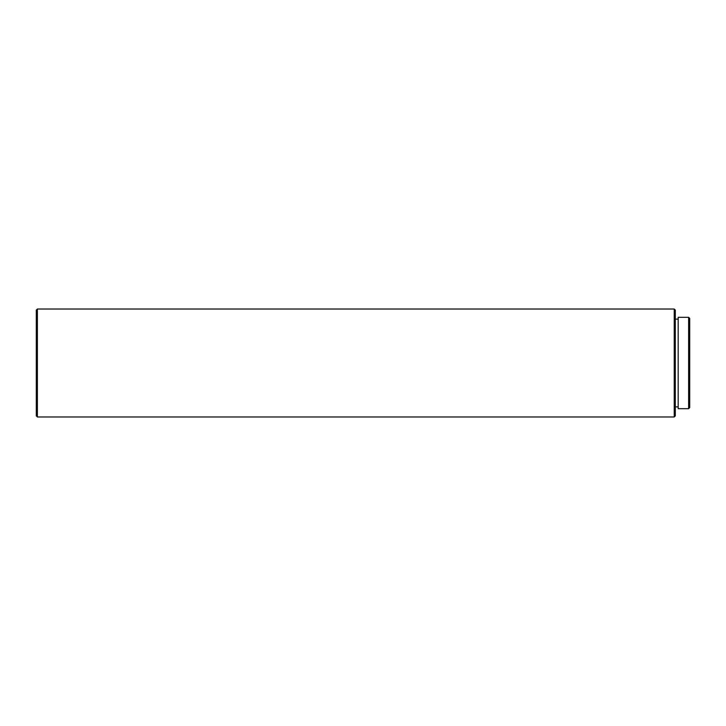 <?xml version="1.0" encoding="UTF-8"?>
<svg xmlns="http://www.w3.org/2000/svg" width="726" height="726" viewBox="0 0 726 726"><rect width="100%" height="100%" fill="white"/><g stroke="black" fill="none" stroke-linecap="round" stroke-linejoin="round"><path stroke-width="0.54" stroke-dasharray="3.63 2.72" d="M675.307 319.104L675.307 406.896L675.307 319.104M678.184 319.104L678.184 406.896L678.184 319.104M689.7 407.613L689.7 318.387M678.184 408.693L678.184 317.307M688.62 317.307L688.62 408.693M675.307 415.889L675.307 310.111M37.38 416.969L37.38 309.031M674.227 309.031L674.227 416.969M36.3 310.111L36.3 415.889"/><path stroke-width="1.09" d="M689.7 318.387L689.7 407.613L688.62 408.693L688.62 317.307L689.7 318.387M675.307 310.111L675.307 415.889L674.227 416.969L674.227 309.031L675.307 310.111M37.38 416.969L36.3 415.889L36.3 310.111L37.38 309.031L37.38 416.969L674.227 416.969M37.38 309.031L674.227 309.031M675.307 406.896L678.184 406.896M675.307 319.104L678.184 319.104M688.62 317.307L678.184 317.307L678.184 408.693L688.62 408.693"/></g></svg>

